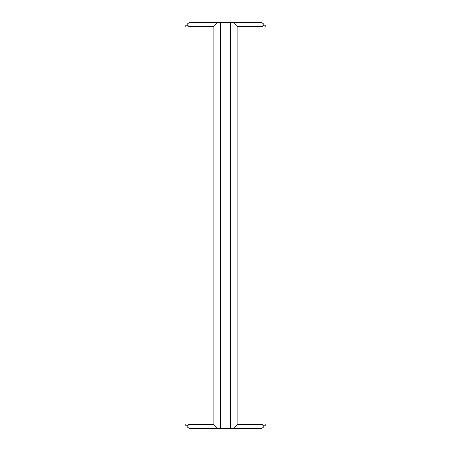 <?xml version="1.0" encoding="UTF-8"?>
<svg xmlns="http://www.w3.org/2000/svg" width="451" height="451" viewBox="0 0 451 451"><rect width="100%" height="100%" fill="white"/><g stroke="black" fill="none" stroke-linecap="round" stroke-linejoin="round"><path stroke-width="0.68" d="M188.969 424.391L186.94 426.42L184.91 424.391L184.91 26.609L186.94 24.579L188.969 26.609L188.969 424.391L213.131 424.391L217.19 428.45L233.81 428.45L237.869 424.391L262.031 424.391L262.031 26.609L237.869 26.609L237.869 424.391M186.94 24.579L188.969 22.55L217.19 22.55L213.131 26.609L213.131 424.391M213.131 26.609L188.969 26.609M217.19 428.45L188.969 428.45L186.94 426.42M262.031 424.391L264.06 426.42L262.031 428.45L233.81 428.45M237.869 26.609L233.81 22.55L230.235 22.55L230.235 428.45M233.81 22.55L262.031 22.55L264.06 24.579L262.031 26.609M220.764 428.45L220.764 22.55L217.19 22.55M220.764 22.55L230.235 22.55M264.06 24.579L266.09 26.609L266.09 424.391L264.06 426.42"/></g></svg>
